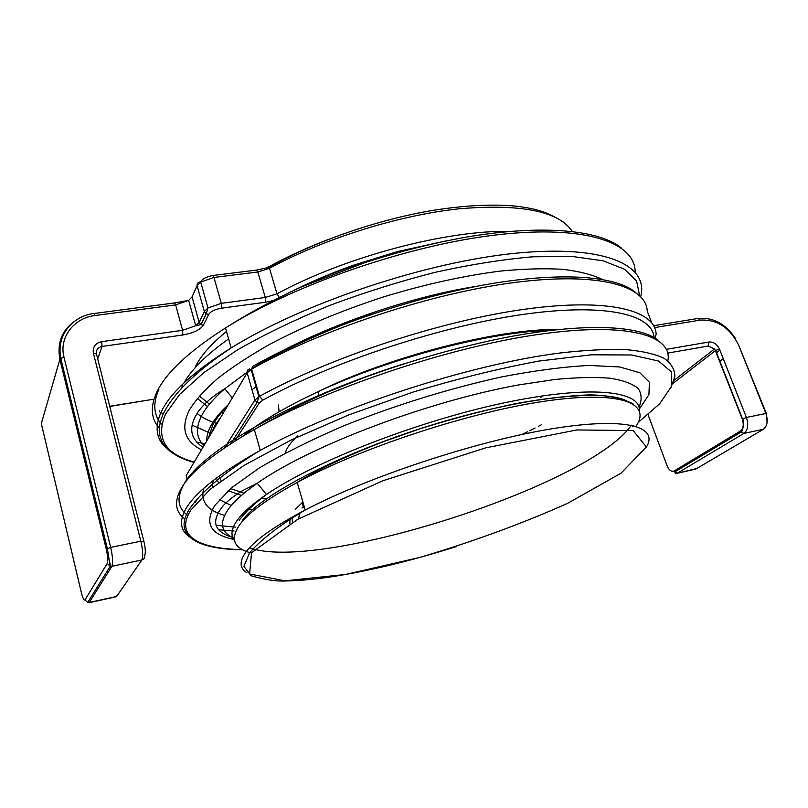 <?xml version="1.0" encoding="UTF-8"?>
<svg xmlns="http://www.w3.org/2000/svg" width="808" height="808" viewBox="0 0 808 808"><rect width="100%" height="100%" fill="white"/><g stroke="black" fill="none" stroke-linecap="round" stroke-linejoin="round"><path stroke-width="1.21" d="M119.291 592.617L115.908 596.809L89.052 602.717M143.824 541.138L96.485 354.055L93.364 353.086L140.844 541.209L143.925 541.542C145.491 548.42 145.733 553.116 144.662 555.611C144.975 557.843 144.036 559.298 141.844 559.995L116.645 596.455L89.254 602.475L111.898 566.297C113.14 562.984 112.736 556.682 110.676 547.37L106.302 549.248C107.848 556.217 108.161 560.944 107.242 563.428L110.191 566.277L111.898 566.297L141.844 559.995C143.258 556.682 142.925 550.42 140.844 541.209L110.676 547.37L64.004 357.298C58.742 337.633 73.871 317.857 95.061 315.524L175.649 304.899L188.668 300.364L192.062 296.889L197.091 285.729L200.697 282.053L213.948 277.457L257.792 271.993L269.407 268.327C323.725 238.774 398.364 215.342 458.712 208.828C520.918 203.586 558.783 211.13 572.306 231.452M96.364 353.48C96.142 349.682 98.031 347.339 102.04 346.44L101.717 341.653C95.293 343.158 92.516 346.975 93.364 353.086M97.707 358.883L102.04 346.44L182.79 334.997L182.608 330.31L101.717 341.653M182.79 334.997C193.334 333.098 200.222 329.795 203.464 325.089L200.99 324.614L199.152 322.362L195.708 325.755L182.608 330.31L175.649 304.899L174.538 302.939L188.668 300.364L195.708 325.755L200.99 324.614L206.192 313.827L204.323 311.545L199.152 322.362L192.062 296.889L193.546 293.587M203.464 325.089L208.706 314.322L206.192 313.827L207.979 307.959L204.323 311.545L197.091 285.729C196.758 283.76 197.617 282.548 199.657 282.083M208.706 314.322C210.737 311.383 214.978 309.333 221.442 308.191L221.311 303.343L207.979 307.959L200.697 282.053C201.778 279.154 205.798 276.972 212.767 275.498L213.948 277.457L221.311 303.343L265.307 297.485L265.377 302.273L272.054 300.829M221.442 308.191L265.377 302.273M279.204 297.253L276.993 293.799L265.307 297.485L257.792 271.993L256.55 270.064L269.205 267.317L276.993 293.799C345.521 256.651 446.925 229.916 510.01 231.401M225.25 409.767L223.584 409.262M109.696 406.272L153.005 399.324L109.747 406.454M74.639 414.989L74.487 418.191L75.033 416.585M106.474 549.026L110.716 566.357M107.979 572.549L107.504 570.61M107.242 563.428L85.022 599.9L87.698 602.485L89.254 602.475L87.698 602.485L110.191 566.277L107.312 548.481L60.782 358.368L64.004 357.298M85.022 599.9C84.032 600.718 82.81 598.274 81.345 592.567L81.416 592.83M81.345 592.567L41.319 423.574L59.873 359.318L60.782 358.368C55.914 332.856 75.043 315.463 94.071 313.494L95.061 315.524M327.139 239.895C306.686 247.824 287.799 256.489 270.478 265.903L269.205 267.317C312.272 242.521 376.69 219.594 433.664 210.252C466.458 205.131 494.688 203.848 518.322 206.404C535.553 208.959 546.259 211.151 563.186 221.968M256.358 270.094L212.585 275.518M269.256 266.529L265.519 268.125M174.387 302.96L93.95 313.514M79.406 318.211C63.105 327.482 56.59 341.178 59.873 359.318L106.302 549.248M654.621 327.594L700.253 320.109C717.191 319.231 730.048 327.715 738.825 345.571L765.913 413.484L746.42 417.463L742.279 419.099C744.016 424.594 743.4 428.573 740.431 431.038L741.047 432.118L743.946 433.381C747.915 430.109 748.743 424.796 746.42 417.463L719.433 348.985C717.029 344.067 713.494 341.744 708.848 342.016L666.459 349.329M740.431 431.038L674.195 470.943L674.751 471.943L677.457 473.094L743.946 433.381L763.338 429.3L695.86 469.054L676.882 473.377M674.195 470.943C671.438 472.044 669.075 470.337 667.105 465.822L667.327 466.388M667.772 353.086L708.323 346.026L714.464 349.006L715.625 350.49L742.532 418.938C744.461 420.089 742.986 432.129 741.047 432.118L674.751 471.943L675.67 473.65L696.86 468.458M667.105 465.822L648.056 414.696M198.475 497.465L196.152 501.071L195.263 501.122M234.734 441.178L259.429 402.828L257.106 402.485L254.934 400L224.674 447.763M259.429 402.828L262.832 400.122L259.449 396.375L254.934 400L247.167 372.841L251.631 369.125C322.392 329.038 432.644 292.769 515.938 282.315C599.475 271.771 646.279 285.981 647.279 311.201L651.652 322.665M654.874 338.077L656.136 334.431C655.641 310.434 609.171 297.667 525.412 309.141C441.915 320.513 330.916 356.974 259.449 396.375L251.53 368.701C280.679 351.45 317.796 334.361 347.975 322.917C393.193 306.192 438.189 293.587 482.952 285.123C559.166 271.357 615.13 275.68 635.159 292.021M262.832 400.122C332.957 361.661 441.35 325.937 523.493 314.363C605.879 302.707 652.521 314.504 654.086 337.593M708.323 346.026L708.848 342.016M674.125 380.265L714.464 349.006L715.625 350.49L719.433 348.985M673.054 383.356L715.383 350.662L742.279 419.099M187.335 479.78L186.204 475.538L247.167 372.841C246.793 370.771 247.642 369.458 249.712 368.933M767.075 422.705L766.6 414.12L765.913 413.484C768.236 420.756 767.378 426.028 763.338 429.3L764.691 428.21M766.317 413.413L738.825 345.571M698.051 318.453L700.253 320.109M372.023 314.272C326.856 329.674 287.194 346.955 253.056 366.135L251.076 369.448L258.893 396.688L257.106 402.485L230.704 443.754M723.271 358.722L719.625 361.479M297.788 435.845C290.809 442.269 286.618 448.026 285.204 453.106M540.744 397.637L542.138 395.93M298.697 518.756L299.546 513.019M301.97 508.03L304 505.828M304.939 509.07L303.323 506.969M303.182 506.687L302.394 502.394M251.53 552.753L297.667 519.332L382.75 480.8L485.659 447.864L576.851 429.957L633.129 430.573L646.36 446.915L621.1 473.145L567.66 503.313C521.928 523.725 472.66 541.754 419.847 557.409L345.571 574.458L284.881 580.831L249.591 573.973L251.53 552.753M246.874 572.731C239.067 567.903 239.219 560.378 247.339 550.177C256.702 538.815 275.993 525.422 305.212 510.01C368.559 476.73 475.387 441.39 550.692 428.987C626.321 416.433 659.5 426.574 646.158 447.491M251.318 552.995C233.472 548.46 229.755 538.825 240.168 524.079C249.298 512.12 268.317 498.253 297.223 482.457C361.055 447.723 469.832 411.979 545.148 401.152C620.807 390.143 651.905 403.212 635.997 426.321M242.541 520.16C261.358 494.415 340.441 453.136 431.856 425.028C523.261 396.809 604.334 388.547 627.119 401.152M631.351 425.159C590.012 485.598 318.231 572.852 249.45 547.774M197.041 413.363C201.889 417.463 208.292 420.786 216.241 423.311M184.002 382.901C191.587 369.377 206.454 354.702 228.603 338.875M209.434 432.795L192.001 425.099M181.113 388.779L182.608 385.527M195.748 366.024C201.121 355.348 211.373 343.824 226.503 331.462M294.223 290.143L297.667 288.496C337.067 270.064 378.679 255.954 422.503 246.167M223.412 412.868L220.887 412.12M207.545 406.555L197.293 398.415M158.923 389.264C152.591 403.606 153.55 415.373 161.792 424.554M196.889 442.138L205.07 443.754M279.114 411.767L278.417 405M602.394 279.437C592.385 274.69 579.225 271.326 562.903 269.337C544.855 268.246 524.251 268.801 501.061 271.003C464.166 275.629 424.846 284.315 383.103 297.041C341.572 310.625 304.071 326.24 270.599 343.865C249.914 355.54 232.229 367.115 217.534 378.588C204.747 389.799 195.334 400.344 189.284 410.212C180.548 428.179 184.618 441.37 201.495 449.783M203.939 445.652C195.91 437.845 195.334 427.462 202.232 414.524C206.656 406.586 214.16 398.001 224.755 388.779L251.248 369.135M257.661 365.065C311.848 330.926 403.131 297.859 476.841 286.264M194.203 462.055C164.983 454.096 155.419 438.118 165.519 414.151L179.679 394.365L203.848 372.609L237.613 349.803C264.529 334.431 294.839 319.786 328.533 305.868C363.438 292.759 398.839 281.608 434.734 272.417C469.943 264.62 502.616 259.419 532.745 256.793L572.215 256.459L603.091 260.802L624.604 269.256L636.633 281.083L639.572 295.516M228.25 404.707C220.806 411.646 215.312 418.17 211.757 424.271C208.232 430.361 206.575 435.876 206.808 440.835M194.506 373.68L194.011 376.195M199.344 395.991L209.434 404.172M222.978 409.878L224.856 410.434M211.302 433.27L214.978 425.341L221.079 416.787M251.985 389.688L256.075 386.881M159.368 428.23C151.096 419.039 150.116 407.262 156.439 392.88C165.357 373.367 188.375 351.722 225.503 327.957C294.405 284.355 409.686 244.693 497.809 234.744C586.204 224.654 635.421 242.804 635.159 271.993M640.683 296.607C649.056 265.509 605.748 244.359 516.08 253.197C426.765 261.843 303.687 302.879 231.169 347.905C193.748 371.357 170.488 392.577 161.378 411.565C153.995 427.826 156.298 440.542 168.286 449.713M234.209 538.31C221.008 532.644 218.988 523.018 228.159 509.424C233.744 501.627 243.43 492.9 257.237 483.255C309.161 446.44 427.22 401.394 518.534 384.951L554.692 379.497C576.407 377.427 594.84 376.993 609.969 378.195C623.019 380.265 632.401 383.669 638.118 388.406C641.784 393.779 642.077 400.031 639.017 407.181M639.34 409.07L648.915 394.658L649.42 382.305L639.875 372.811L619.746 366.963L589.133 365.458C563.792 366.741 534.482 370.589 501.192 377.003C447.794 388.88 394.991 405.283 342.764 426.22C310.464 440.198 282.537 454.177 258.984 468.155L231.492 487.85L214.989 505.232C203.939 523.271 210.373 534.694 234.3 539.502M639.38 410.767C641.209 390.567 589.567 384.648 503.293 403.041C417.221 421.281 314.191 461.641 266.478 494.486C252.985 503.687 243.461 511.999 237.885 519.403C231.351 528.301 230.24 535.411 234.542 540.744M242.289 549.571C198.566 548.935 174.306 535.856 190.92 509.989L210.322 489.194L244.157 465.337L291.284 439.926L348.945 414.837L412.918 392.143C457.116 378.811 499.152 368.448 539.037 361.055L591.335 354.803L631.725 354.995L658.52 361.024L671.478 371.922L671.387 386.547L659.712 403.737L638.209 422.453M633.745 425.705L632.199 426.786M292.456 522.271L292.011 517.17M224.563 515.383C207.242 510.484 200.303 501.485 203.737 488.365M213.1 480.609L212.352 487.507M219.402 499.576L231.229 505.535M247.531 509.101L251.561 509.575M183.84 484.376C176.306 497.92 177.659 508.293 187.88 515.504M216.049 525.291L235.3 527.119M404.354 363.671C293.122 398.556 201.344 451.521 184.042 484.032M242.329 436.502C260.327 421.816 285.749 406.818 318.574 391.496C391.526 357.318 491.799 331.401 551.541 330.27M541.209 424.856L538.441 426.311M535.128 428.008L529.755 430.704M527.685 431.724L521.968 434.482M265.792 498.465L261.146 498.213M241.43 495.415L228.169 490.749M218.513 482.659L216.453 478.053M289.941 518.342L289.86 523.776M302.889 501.98L295.274 509.394M218.917 476.225L221.069 480.75M230.623 488.587L244.016 493.223M670.933 387.668L674.902 376.215C674.7 369.226 671.054 363.226 663.964 358.237C654.793 353.934 641.986 351.046 625.543 349.571C607.05 349.006 585.366 350.127 560.489 352.945C470.145 364.236 338.148 407.131 260.257 450.399C221.352 472.155 196.829 491.153 186.698 507.384C178.911 520.372 179.891 530.25 189.638 537.017M184.87 518.918C175.033 511.676 173.932 501.334 181.548 487.901C191.476 471.094 215.736 451.632 254.328 429.523C327.129 388.204 448.147 347.48 537.542 334.562C627.26 321.493 673.044 335.32 667.862 360.843M234.078 530.977L218.776 529.806M223.17 409.686L224.988 410.212M159.459 410.626C159.166 411.959 160.509 412.908 163.479 413.454M73.68 415.787L74.437 414.161M110.413 568.66L109.928 566.701M194.587 501.94L195.607 502.596M653.692 325.685L698.375 318.392C713.403 317.291 725.715 323.917 735.341 338.269M716.272 352.934L719.898 350.147M632.957 403.838C621.392 397.879 606.555 394.9 588.456 394.91C567.186 395.758 542.279 398.788 513.726 404C483.659 410.444 452.652 418.635 420.726 428.573L384.81 441.148C347.026 455.712 317.837 469.478 297.223 482.457L305.212 510.01C280.134 524.867 261.62 539.077 249.672 552.632L243.885 566.418L251.086 575.74C264.337 579.589 275.387 581.336 284.244 581.003C297.011 580.821 311.484 579.619 327.674 577.387C367.155 571.488 410.01 561.227 456.227 546.612M446.814 240.754L397.738 251.51L353.783 265.115C333.492 272.316 314.787 280.113 297.667 288.496L297.667 288.577M232.351 397.799L224.755 388.779C212.898 396.011 204.06 403.626 198.243 411.615C188.193 426.816 189.789 438.683 203.01 447.228M193.96 462.469C184.184 459.671 176.225 455.934 170.064 451.258C161.812 443.4 162.327 442.057 160.418 437.623C158.328 430.694 159.287 422.756 163.307 413.827C173.468 393.244 196.091 371.266 231.169 347.905L225.503 327.957C247.874 313.656 272.983 300.051 300.859 287.163L365.206 262.509C399.475 251.53 433.108 243.067 466.095 237.138C542.148 224.2 599.172 229.957 621.059 247.753M208.343 438.249L212.767 425.008C216.13 418.918 221.059 412.545 227.553 405.889M239.208 520.281C245.167 512.221 254.257 503.626 266.478 494.486L257.237 483.255L243.309 490.274C234.572 495.415 227.795 500.657 222.978 505.98C210.353 521.766 214.1 532.401 234.209 537.865M557.995 329.543C498.9 328.29 388.082 356.954 318.574 391.496L318.544 396.122M657.843 340.188C639.512 325.109 582.911 322.442 503.687 337.875C457.106 347.319 410.141 360.721 362.782 378.083L329.856 391.203C303.495 402.738 278.326 415.504 254.328 429.523L260.257 450.399C224.806 471.872 201.03 491.678 188.951 509.818C172.993 536.037 197.718 549.349 242.653 549.773"/></g></svg>
